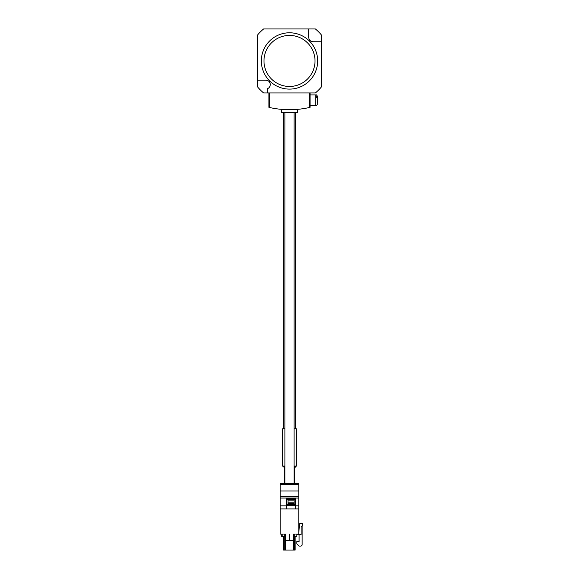 <?xml version="1.0" encoding="UTF-8"?>
<svg xmlns="http://www.w3.org/2000/svg" width="579" height="579" viewBox="0 0 579 579"><rect width="100%" height="100%" fill="white"/><g stroke="black" fill="none" stroke-linecap="round" stroke-linejoin="round"><path stroke-width="0.87" d="M294.074 466.855L295.594 466.855L296.354 466.095L296.354 428.764L294.074 428.764M284.926 467.622L283.406 466.855L284.926 466.855M310.069 94.623L310.525 94.927M287.293 109.677L281.503 109.351L281.503 112.753L297.497 112.753L297.497 109.351L292.569 109.655M289.775 109.706L290.687 109.699M291.671 109.677L292.496 109.655M293.285 109.626L293.886 109.597M295.058 109.54L296.245 109.453M291.071 109.692L289.609 109.706M317.69 100.261L317.69 101.332M317.69 97.728L317.69 96.903L317.69 97.634L315.707 96.23L315.707 96.765L317.69 98.169L317.69 102.881M268.576 88.066A4.422 4.422 0 0 1 267.404 88.71C269.235 87.943 270.198 86.56 270.299 84.563C270.038 81.885 268.569 80.409 265.884 80.148L257.503 80.148L257.503 86.807A41.138 41.138 0 0 0 263.64 92.944L315.36 92.944A41.138 41.138 0 0 0 321.497 86.807L321.497 41.746L313.116 41.746C310.431 41.485 308.962 40.009 308.701 37.331A4.422 4.422 0 0 0 308.781 38.185M270.299 84.563A4.422 4.422 0 0 0 269.011 81.444M289.5 35.428A25.519 25.519 0 0 1 315.019 60.947A25.519 25.519 0 0 1 289.5 86.466A25.519 25.519 0 0 1 263.981 60.947A25.519 25.519 0 0 1 289.5 35.428M289.5 32.786A28.161 28.161 0 0 1 317.661 60.947A28.161 28.161 0 0 1 289.5 89.108A28.161 28.161 0 0 1 261.339 60.947A28.161 28.161 0 0 1 289.5 32.786M321.497 41.746L321.497 35.087A41.138 41.138 0 0 0 315.36 28.95L308.701 28.95L308.701 37.331M308.701 28.95L263.64 28.95A41.138 41.138 0 0 0 257.503 35.087L257.503 80.148M288.016 109.692L289.5 109.706C299.329 109.359 299.329 109.359 289.5 109.706L290.73 109.699M312.255 41.666A4.422 4.422 0 0 0 313.116 41.746M268.931 92.944L268.931 107.361A91.424 91.424 0 0 0 269.691 107.535L269.691 92.944M269.691 107.535A91.424 91.424 0 0 0 309.309 107.535L309.309 92.944M298.793 484.529L280.207 484.529L280.207 483.769L298.793 483.769L298.793 498.056L280.207 498.056L280.207 534.048L285.693 534.048L285.389 550.05L284.774 550.05L284.774 534.048M280.207 484.529L280.207 498.056M298.793 498.056L298.793 534.048L293.307 534.048L293.611 550.05L285.389 550.05M298.793 505.865L295.558 505.865M286.417 505.865L280.207 505.865M295.138 536.487L295.138 550.05L293.611 550.05M294.226 550.05L294.226 534.048M289.464 534.048L289.464 540.757L285.693 540.757L285.693 534.048M289.536 534.048L289.536 540.757L293.307 540.757L293.307 534.048M298.793 508.912L280.207 508.912M295.558 508.912L295.558 505.329L286.417 505.329L286.417 508.912M286.417 499.539L288.016 499.539L288.016 498.244L286.417 498.244L286.417 505.329M295.558 505.329L295.558 504.57L286.417 504.57M295.558 499.539L294.11 499.539L294.11 498.244L295.558 498.244L295.558 504.57M294.11 504.57L294.11 499.539L288.016 499.539L288.016 504.57M288.016 498.244L294.11 498.244M294.11 503.426L288.016 503.426M294.11 502.131L288.016 502.131M288.016 500.835L294.11 500.835M267.404 88.71L267.404 92.944M317.69 97.634L317.69 98.64M317.69 101.426L317.69 101.875M309.309 107.535A91.424 91.424 0 0 0 310.069 107.361L310.069 92.944M289.5 109.706L287.937 109.692M287.177 109.677L281.893 109.388M284.926 466.095L282.646 466.095L282.646 428.764L284.926 428.764M284.774 536.487L282.183 536.487L282.183 534.048M296.817 534.048L296.817 536.487L294.226 536.487M281.807 534.048L281.807 536.487L282.183 536.487M284.774 550.05L283.558 550.05L283.558 536.487M298.793 532.26L299.69 523.539L302.607 523.539L302.607 525.826L301.08 526.586L301.08 534.583L297.273 534.583A0.456 0.456 0 0 0 296.817 535.039M299.097 534.583L299.097 541.72L296.817 541.517L296.817 543.804L299.097 546.091L301.08 546.091L302.144 545.02L302.144 525.826M294.074 466.095L296.354 466.095M294.834 483.769L294.834 467.622L294.074 467.622M315.707 96.23L315.707 94.927L310.069 94.927M310.069 105.588L315.707 105.588L315.707 96.765M280.207 496.71L298.793 496.71M280.207 490.985L298.793 490.985M295.558 498.7L286.417 498.7M295.594 428.764L295.594 112.753M294.074 483.769L294.074 112.753M297.121 112.753L297.121 109.388M281.879 112.753L281.879 109.388M284.926 483.769L284.926 112.753M315.707 105.588C316.206 106.087 316.865 105.429 317.69 103.612M315.707 94.927C316.206 94.428 316.865 95.094 317.69 96.903M283.406 428.764L283.406 112.753M284.166 483.769L284.166 467.622M294.834 467.622L295.594 466.855M282.646 466.095L283.406 466.855"/></g></svg>
